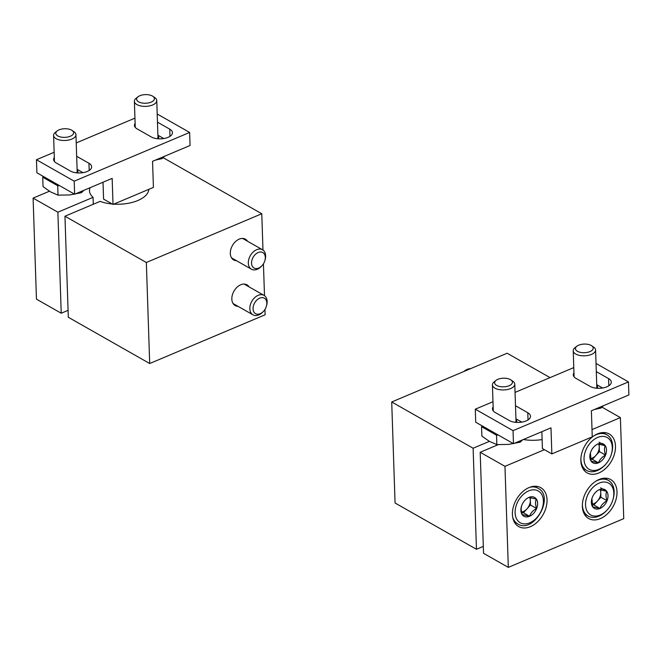 <?xml version="1.0" encoding="UTF-8"?>
<svg xmlns="http://www.w3.org/2000/svg" width="662" height="662" viewBox="0 0 662 662"><rect width="100%" height="100%" fill="white"/><g stroke="black" fill="none" stroke-linecap="round" stroke-linejoin="round"><path stroke-width="0.99" d="M149.695 363.521L68.302 317.255L64.95 216.226L146.343 262.491L149.695 363.521L265.131 314.781L264.949 309.444M57.875 212.196L61.227 313.234L36.451 299.15L33.1 198.12L57.875 212.196L93.061 197.342L93.284 204.252M64.95 216.226L100.136 201.364A29.649 14.382 -1.9 0 0 112.217 204.004M113.806 204.128A29.649 14.382 -1.9 0 0 148.751 189.365M90.09 187.702A29.649 14.382 -1.9 0 0 89.494 190.821A29.649 14.382 -1.9 0 0 93.061 197.342M146.343 262.491L261.78 213.752L163.183 157.697M49.418 191.227L33.1 198.12M68.07 310.337L61.227 313.234M261.78 213.752L262.98 250.054M263.435 263.815L264.494 295.682M236.5 260.704A11.933 8.184 -60.4 0 1 233.661 259.943A11.933 8.184 -60.4 0 1 230.318 253.472A11.933 8.184 -60.4 0 1 235.465 241.638A11.933 8.184 -60.4 0 1 245.453 239.197A11.933 8.184 -60.4 0 1 247.563 241.249M238.014 306.332A11.933 8.184 -60.4 0 1 235.175 305.571A11.933 8.184 -60.4 0 1 231.832 299.1A11.933 8.184 -60.4 0 1 236.979 287.267A11.933 8.184 -60.4 0 1 246.967 284.825A11.933 8.184 -60.4 0 1 249.078 286.878M266.414 306.183L266.629 305.422A11.188 7.671 119.6 0 0 264.022 295.376A11.188 7.671 119.6 0 0 254.663 297.668A11.188 7.671 119.6 0 0 249.839 308.757A11.188 7.671 119.6 0 0 252.967 314.831A11.188 7.671 119.6 0 0 262.93 311.934L263.476 311.355A8.904 6.107 119.6 0 0 266.414 306.183A8.904 6.107 119.6 0 0 261.018 297.735A8.904 6.107 119.6 0 0 253.058 308.831A8.904 6.107 119.6 0 0 263.476 311.355M264.899 260.555L265.123 259.794A11.188 7.671 119.6 0 0 262.516 249.748A11.188 7.671 119.6 0 0 253.149 252.048A11.188 7.671 119.6 0 0 248.324 263.128A11.188 7.671 119.6 0 0 251.452 269.202A11.188 7.671 119.6 0 0 261.416 266.306L261.962 265.727A8.904 6.107 119.6 0 0 264.899 260.555A8.904 6.107 119.6 0 0 259.504 252.106A8.904 6.107 119.6 0 0 251.543 263.211A8.904 6.107 119.6 0 0 261.962 265.727M498.213 435.017L496.541 435.191L481.555 426.676L481.87 436.093L489.392 441.364L473.115 448.24L476.466 549.278L395.065 503.004L391.714 401.975L507.142 353.227L550.056 377.621M473.115 448.24L391.714 401.975M483.541 553.3L480.19 452.27L504.965 466.346L508.317 567.384L483.541 553.3M476.466 549.278L483.31 546.382M602.015 407.155L620.393 417.606L623.745 518.636L508.317 567.384M542.112 439.576A29.649 14.382 178.1 0 1 523.344 439.518M498.172 444.674L480.19 452.27M620.393 417.606L592.01 429.588M544.412 449.688L504.965 466.346M512.413 514.432A22.376 15.342 119.6 0 0 518.669 526.571A22.376 15.342 119.6 0 0 543.063 514.697A22.376 15.342 119.6 0 0 540.78 487.662A22.376 15.342 119.6 0 0 522.061 492.255A22.376 15.342 119.6 0 0 512.413 514.432M582.37 506.364A22.376 15.342 119.6 0 0 588.626 518.503A22.376 15.342 119.6 0 0 613.029 506.637A22.376 15.342 119.6 0 0 610.745 479.602A22.376 15.342 119.6 0 0 592.027 484.187A22.376 15.342 119.6 0 0 582.37 506.364M580.855 460.735A22.376 15.342 119.6 0 0 587.111 472.875A22.376 15.342 119.6 0 0 611.514 461.009A22.376 15.342 119.6 0 0 609.23 433.974A22.376 15.342 119.6 0 0 590.512 438.558A22.376 15.342 119.6 0 0 580.855 460.735M520.886 510.385A10.815 7.414 119.6 0 0 530.949 515.582A10.815 7.414 119.6 0 0 537.056 500.414A10.815 7.414 119.6 0 0 524.966 500.249A10.815 7.414 119.6 0 0 521.391 506.538A10.815 7.414 119.6 0 0 520.886 510.385M521.466 506.298L521.093 509.359L522.161 514.581L529.534 516.236C530.684 513 533.034 510.41 536.592 508.49C535.301 504.684 535.194 501.548 536.278 499.082L528.913 497.419M521.532 512.338L523.427 512.769L530.485 505.015L530.237 497.476M521.457 512.024A9.326 6.397 119.6 0 0 526.96 508.896A9.326 6.397 119.6 0 0 530.336 500.315A9.326 6.397 119.6 0 0 529.674 497.427M530.485 505.015L536.592 508.49M523.427 512.769L529.534 516.236M597.86 444.02A10.766 7.381 -60.4 0 1 605.233 445.675A10.766 7.381 -60.4 0 1 605.54 455.084A10.766 7.381 -60.4 0 1 598.481 462.837A10.766 7.381 -60.4 0 1 591.116 461.174A10.766 7.381 -60.4 0 1 590.347 453.122A10.766 7.381 -60.4 0 1 590.802 451.765A10.766 7.381 -60.4 0 1 593.905 446.858A10.766 7.381 -60.4 0 1 597.86 444.02L605.233 445.675C604.149 448.133 604.249 451.269 605.54 455.084C602.015 456.979 599.664 459.56 598.481 462.837L591.116 461.174L590.413 452.891M584.033 459.395A18.271 12.528 -60.4 0 1 600.376 436.606A18.271 12.528 -60.4 0 1 611.456 453.95A18.271 12.528 -60.4 0 1 605.416 464.575A18.271 12.528 -60.4 0 1 584.033 459.395M605.416 464.575L604.886 465.138A20.505 14.068 -60.4 0 1 586.623 470.45A20.505 14.068 -60.4 0 1 580.888 459.32A20.505 14.068 -60.4 0 1 580.872 458.84M593.971 435.795A20.505 14.068 -60.4 0 1 606.889 434.793A20.505 14.068 -60.4 0 1 611.671 453.205L611.456 453.95M463.905 371.49A11.188 7.671 -60.4 0 1 470.483 368.709M598.605 444.02A9.326 6.397 -60.4 0 1 599.251 446.891L599.16 444.07M599.251 446.891A9.326 6.397 -60.4 0 1 595.883 455.473L599.408 451.6L599.251 446.891M590.471 458.923L592.349 459.345L595.883 455.473A9.326 6.397 -60.4 0 1 590.405 458.601M599.408 451.6L605.54 455.084M599.093 442.191L605.233 445.675M592.349 459.345L598.481 462.837M599.375 489.648A10.766 7.381 -60.4 0 1 606.74 491.303A10.766 7.381 -60.4 0 1 607.054 500.712A10.766 7.381 -60.4 0 1 599.995 508.466A10.766 7.381 -60.4 0 1 592.631 506.802A10.766 7.381 -60.4 0 1 591.853 498.751A10.766 7.381 -60.4 0 1 592.316 497.394A10.766 7.381 -60.4 0 1 595.419 492.487A10.766 7.381 -60.4 0 1 599.375 489.648L606.74 491.303C605.664 493.761 605.763 496.897 607.054 500.712C603.529 502.599 601.179 505.189 599.995 508.466L592.631 506.802L591.927 498.519M585.547 505.023A18.271 12.528 -60.4 0 1 601.89 482.234A18.271 12.528 -60.4 0 1 612.971 499.578A18.271 12.528 -60.4 0 1 606.93 510.203A18.271 12.528 -60.4 0 1 585.547 505.023M606.93 510.203L606.4 510.766A20.505 14.068 -60.4 0 1 588.137 516.079A20.505 14.068 -60.4 0 1 582.394 504.949A20.505 14.068 -60.4 0 1 582.386 504.469M595.486 481.423A20.505 14.068 -60.4 0 1 608.403 480.422A20.505 14.068 -60.4 0 1 613.186 498.834L612.971 499.578M600.12 489.648A9.326 6.397 -60.4 0 1 600.765 492.52L600.674 489.698M600.765 492.52A9.326 6.397 -60.4 0 1 597.389 501.101L600.922 497.228L600.765 492.52M591.985 504.552L593.864 504.974L597.389 501.101A9.326 6.397 -60.4 0 1 591.919 504.229M600.922 497.228L607.054 500.712M600.608 487.82L606.74 491.303M593.864 504.974L599.995 508.466M54.143 152.26L36.46 159.732L74.202 181.189L74.641 194.231L112.151 178.384L113.02 204.459L153.418 187.396L152.55 161.329L190.068 145.483L189.638 132.45L157.2 114.005M74.202 181.189L189.638 132.45M36.46 159.732L36.89 172.774L74.641 194.231M134.949 118.142L76.221 142.942M82.973 172.666L77.098 169.323M54.317 157.482A11.933 5.793 -1.9 0 0 53.639 159.525A11.933 5.793 -1.9 0 0 56.336 163.026L70.486 171.077A11.933 5.793 -1.9 0 0 83.817 172.509A11.933 5.793 -1.9 0 0 91.646 166.783A11.933 5.793 -1.9 0 0 88.956 163.274L76.668 156.29M163.771 138.54L157.895 135.205M135.122 123.364A11.933 5.793 -1.9 0 0 134.444 125.399A11.933 5.793 -1.9 0 0 137.133 128.908L151.292 136.951A11.933 5.793 -1.9 0 0 164.623 138.391A11.933 5.793 -1.9 0 0 172.451 132.657A11.933 5.793 -1.9 0 0 169.762 129.156L157.465 122.164M113.02 204.459L103.578 199.096L103.024 182.24M59.381 185.559L57.71 185.732L42.724 177.217L43.328 176.431M57.222 130.91L55.368 132.35A11.188 5.428 -1.9 0 0 53.589 135.42A11.188 5.428 -1.9 0 0 56.113 138.706A11.188 5.428 -1.9 0 0 68.608 140.054A11.188 5.428 -1.9 0 0 75.948 134.684A11.188 5.428 -1.9 0 0 73.97 131.738L72.026 130.414A8.904 4.32 -1.9 0 0 57.222 130.91A8.904 4.32 -1.9 0 0 57.817 135.967A8.904 4.32 -1.9 0 0 70.048 136.372A8.904 4.32 -1.9 0 0 72.026 130.414M42.724 177.217L43.038 186.634L50.56 191.906L58.016 195.149L69.733 194.942L81.385 192.708L83.851 190.342M81.385 192.708L81.335 191.401M58.016 195.149L57.71 185.732M138.019 96.784L136.165 98.233A11.188 5.428 -1.9 0 0 134.386 101.303A11.188 5.428 -1.9 0 0 136.91 104.588A11.188 5.428 -1.9 0 0 149.413 105.937A11.188 5.428 -1.9 0 0 156.753 100.558A11.188 5.428 -1.9 0 0 154.776 97.612L152.823 96.296A8.904 4.32 -1.9 0 0 138.019 96.784A8.904 4.32 -1.9 0 0 138.615 101.84A8.904 4.32 -1.9 0 0 150.853 102.254A8.904 4.32 -1.9 0 0 152.823 96.296M155.413 160.121L162.182 158.59L164.648 156.215M162.182 158.59L162.14 157.275M492.983 401.718L475.291 409.19L513.042 430.648L513.472 443.689L550.983 427.842L551.851 453.917L592.25 436.854L591.389 410.779L628.9 394.941L628.47 381.908L596.032 363.463M513.042 430.648L628.47 381.908M475.291 409.19L475.721 422.224L513.472 443.689M573.78 367.6L515.053 392.401M521.805 422.124L515.93 418.781M493.149 406.94A11.933 5.793 -1.9 0 0 492.47 408.984A11.933 5.793 -1.9 0 0 495.168 412.484L509.318 420.536A11.933 5.793 -1.9 0 0 522.657 421.967A11.933 5.793 -1.9 0 0 530.485 416.233A11.933 5.793 -1.9 0 0 527.788 412.732L515.499 405.748M602.61 387.998L596.735 384.663M573.954 372.822A11.933 5.793 -1.9 0 0 573.275 374.858A11.933 5.793 -1.9 0 0 575.965 378.366L590.123 386.409A11.933 5.793 -1.9 0 0 603.454 387.841A11.933 5.793 -1.9 0 0 611.283 382.115A11.933 5.793 -1.9 0 0 608.593 378.614L596.297 371.622M551.851 453.917L542.41 448.555L541.855 431.698M481.555 426.676L482.159 425.889M496.053 380.36L494.2 381.808A11.188 5.428 -1.9 0 0 492.42 384.879A11.188 5.428 -1.9 0 0 494.944 388.164A11.188 5.428 -1.9 0 0 507.44 389.513A11.188 5.428 -1.9 0 0 514.779 384.142A11.188 5.428 -1.9 0 0 512.802 381.196L510.857 379.872A8.904 4.32 -1.9 0 0 496.053 380.36A8.904 4.32 -1.9 0 0 496.649 385.425A8.904 4.32 -1.9 0 0 508.879 385.83A8.904 4.32 -1.9 0 0 510.857 379.872M489.392 441.364L496.856 444.607L508.565 444.401L520.216 442.166L522.682 439.8M520.216 442.166L520.175 440.859M496.856 444.607L496.541 435.191M576.85 346.243L574.997 347.691A11.188 5.428 -1.9 0 0 573.218 350.761A11.188 5.428 -1.9 0 0 575.741 354.046A11.188 5.428 -1.9 0 0 588.245 355.386A11.188 5.428 -1.9 0 0 595.585 350.016A11.188 5.428 -1.9 0 0 593.607 347.07L591.654 345.754A8.904 4.32 -1.9 0 0 576.85 346.243A8.904 4.32 -1.9 0 0 577.446 351.299A8.904 4.32 -1.9 0 0 589.685 351.704A8.904 4.32 -1.9 0 0 591.654 345.754M594.244 409.571L601.013 408.049L603.479 405.674M601.013 408.049L600.972 406.733M515.11 512.818A18.271 12.528 119.6 0 0 536.783 517.692A18.271 12.528 119.6 0 0 535.864 490.029A18.271 12.528 119.6 0 0 515.11 512.818M512.711 517.32A20.505 14.068 119.6 0 0 517.701 523.874C533.63 534.457 555.211 496.492 537.974 488.217A20.505 14.068 119.6 0 0 529.79 487.273M88.956 163.274L89.196 170.457M169.762 129.156L169.993 136.331M77.727 172.931A11.933 5.793 -1.9 0 0 77.115 169.778M76.66 172.848A11.188 5.428 -1.9 0 0 77.156 171.144L75.948 134.684M158.524 138.813A11.933 5.793 -1.9 0 0 157.912 135.66M157.457 138.73A11.188 5.428 -1.9 0 0 157.961 137.017L156.753 100.558M527.788 412.732L528.028 419.915M608.593 378.614L608.833 385.789M516.559 422.389A11.933 5.793 -1.9 0 0 515.946 419.236M515.491 422.306A11.188 5.428 -1.9 0 0 515.996 420.602L514.779 384.142M597.356 388.271A11.933 5.793 -1.9 0 0 596.743 385.118M596.297 388.189A11.188 5.428 -1.9 0 0 596.793 386.476L595.585 350.016M233.065 303.519L252.967 314.831M244.121 284.064L264.022 295.376M231.551 257.89L251.452 269.202M242.606 238.436L262.516 249.748M514.258 521.913L517.701 523.874M534.532 486.256L537.974 488.217M606.889 434.793L602.974 432.567M586.623 470.45L582.701 468.224M608.403 480.422L604.489 478.196M588.137 516.079L584.215 513.853M54.45 161.511L53.589 135.42M135.255 127.394L134.386 101.303M493.289 410.97L492.42 384.879M574.086 376.852L573.218 350.761"/></g></svg>
